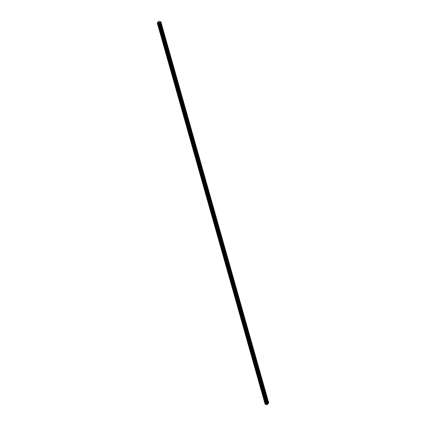 <?xml version="1.0" encoding="UTF-8"?>
<svg xmlns="http://www.w3.org/2000/svg" width="426" height="426" viewBox="0 0 426 426"><rect width="100%" height="100%" fill="white"/><g stroke="black" fill="none" stroke-linecap="round" stroke-linejoin="round"><path stroke-width="0.64" d="M159.974 23.499A0.474 0.277 -78.3 0 1 160.458 23.015L160.549 23.334A0.474 0.277 -78.3 0 1 160.064 23.829M162.876 33.761A0.474 0.277 -78.3 0 1 163.36 33.276L163.451 33.59A0.474 0.277 -78.3 0 1 162.966 34.085M165.778 44.016A0.474 0.277 -78.3 0 1 166.262 43.532L166.353 43.851A0.474 0.277 -78.3 0 1 165.868 44.341M168.68 54.272A0.474 0.277 -78.3 0 1 169.165 53.793L169.255 54.107A0.474 0.277 -78.3 0 1 168.771 54.603M171.582 64.534A0.474 0.277 -78.3 0 1 172.067 64.049L172.157 64.363A0.474 0.277 -78.3 0 1 171.678 64.858M174.484 74.79A0.474 0.277 -78.3 0 1 174.969 74.305L175.059 74.625A0.474 0.277 -78.3 0 1 174.58 75.114M177.386 85.046A0.474 0.277 -78.3 0 1 177.876 84.566L177.961 84.88A0.474 0.277 -78.3 0 1 177.482 85.376M180.294 95.307A0.474 0.277 -78.3 0 1 180.778 94.822L180.869 95.142A0.474 0.277 -78.3 0 1 180.384 95.632M183.196 105.563A0.474 0.277 -78.3 0 1 183.681 105.078L183.771 105.398A0.474 0.277 -78.3 0 1 183.286 105.888M186.098 115.824A0.474 0.277 -78.3 0 1 186.583 115.339L186.673 115.654A0.474 0.277 -78.3 0 1 186.189 116.149M189 126.08A0.474 0.277 -78.3 0 1 189.485 125.595L189.575 125.915A0.474 0.277 -78.3 0 1 189.091 126.405M191.902 136.336A0.474 0.277 -78.3 0 1 192.387 135.857L192.477 136.171A0.474 0.277 -78.3 0 1 191.993 136.666M194.804 146.597A0.474 0.277 -78.3 0 1 195.289 146.113L195.38 146.427A0.474 0.277 -78.3 0 1 194.895 146.922M197.707 156.853A0.474 0.277 -78.3 0 1 198.191 156.369L198.282 156.688A0.474 0.277 -78.3 0 1 197.802 157.178M200.609 167.109A0.474 0.277 -78.3 0 1 201.093 166.63L201.184 166.944A0.474 0.277 -78.3 0 1 200.705 167.439M203.511 177.37A0.474 0.277 -78.3 0 1 204.001 176.886L204.086 177.205A0.474 0.277 -78.3 0 1 203.607 177.695M206.413 187.626A0.474 0.277 -78.3 0 1 206.903 187.142L206.988 187.461A0.474 0.277 -78.3 0 1 206.509 187.951M209.32 197.888A0.474 0.277 -78.3 0 1 209.805 197.403L209.896 197.717A0.474 0.277 -78.3 0 1 209.411 198.212M212.223 208.144A0.474 0.277 -78.3 0 1 212.707 207.659L212.798 207.979A0.474 0.277 -78.3 0 1 212.313 208.468M215.125 218.4A0.474 0.277 -78.3 0 1 215.609 217.92L215.7 218.234A0.474 0.277 -78.3 0 1 215.215 218.73M218.027 228.661A0.474 0.277 -78.3 0 1 218.511 228.176L218.602 228.49A0.474 0.277 -78.3 0 1 218.117 228.986M220.929 238.917A0.474 0.277 -78.3 0 1 221.413 238.432L221.504 238.752A0.474 0.277 -78.3 0 1 221.019 239.242M223.831 249.173A0.474 0.277 -78.3 0 1 224.316 248.693L224.406 249.008A0.474 0.277 -78.3 0 1 223.922 249.503M226.733 259.434A0.474 0.277 -78.3 0 1 227.218 258.949L227.308 259.269A0.474 0.277 -78.3 0 1 226.829 259.759M229.635 269.69A0.474 0.277 -78.3 0 1 230.12 269.205L230.21 269.525A0.474 0.277 -78.3 0 1 229.731 270.015M232.537 279.951A0.474 0.277 -78.3 0 1 233.027 279.467L233.113 279.781A0.474 0.277 -78.3 0 1 232.633 280.276M235.445 290.207A0.474 0.277 -78.3 0 1 235.929 289.723L236.02 290.042A0.474 0.277 -78.3 0 1 235.535 290.532M238.347 300.463A0.474 0.277 -78.3 0 1 238.832 299.979L238.922 300.298A0.474 0.277 -78.3 0 1 238.438 300.793M241.249 310.724A0.474 0.277 -78.3 0 1 241.734 310.24L241.824 310.554A0.474 0.277 -78.3 0 1 241.34 311.049M244.151 320.98A0.474 0.277 -78.3 0 1 244.636 320.496L244.726 320.815A0.474 0.277 -78.3 0 1 244.242 321.305M247.053 331.236A0.474 0.277 -78.3 0 1 247.538 330.757L247.628 331.071A0.474 0.277 -78.3 0 1 247.144 331.566M249.955 341.498A0.474 0.277 -78.3 0 1 250.44 341.013L250.531 341.332A0.474 0.277 -78.3 0 1 250.046 341.822M252.858 351.754A0.474 0.277 -78.3 0 1 253.342 351.269L253.433 351.588A0.474 0.277 -78.3 0 1 252.953 352.078M255.76 362.009A0.474 0.277 -78.3 0 1 256.244 361.53L256.335 361.844A0.474 0.277 -78.3 0 1 255.856 362.34M258.662 372.271A0.474 0.277 -78.3 0 1 259.152 371.786L259.237 372.106A0.474 0.277 -78.3 0 1 258.758 372.596M261.569 382.527A0.474 0.277 -78.3 0 1 262.054 382.042L262.144 382.362A0.474 0.277 -78.3 0 1 261.66 382.857M264.471 392.788A0.474 0.277 -78.3 0 1 264.956 392.303L265.047 392.618A0.474 0.277 -78.3 0 1 264.562 393.113M267.374 403.044A0.474 0.277 -78.3 0 1 267.858 402.559L267.949 402.879A0.474 0.277 -78.3 0 1 267.464 403.369M267.661 404.061L268.758 403.017L160.874 21.763L159.265 23.387L157.242 22.871L158.685 21.412L160.874 21.763M265.201 404.327L157.316 23.073L265.201 404.327L266.49 404.317L266.948 404.7L267.672 404.109L159.793 22.855M265.148 404.141L157.258 22.887M265.126 404.125L157.242 22.866L265.142 404.141M159.175 22.45L158.594 22.535M158.967 22.163L159.383 22.243L158.967 22.157M159.361 22.264L159.005 22.189L159.383 22.243M267.858 402.559L265.047 392.618M264.956 392.303L262.144 382.362M262.054 382.042L259.237 372.106M259.152 371.786L256.335 361.844M256.244 361.53L253.433 351.588M253.342 351.269L250.531 341.332M250.44 341.013L247.628 331.071M247.538 330.757L244.726 320.815M244.636 320.496L241.824 310.554M241.734 310.24L238.922 300.298M238.832 299.979L236.02 290.042M235.929 289.723L233.113 279.781M233.027 279.467L230.21 269.525M230.12 269.205L227.308 259.269M227.218 258.949L224.406 249.008M224.316 248.693L221.504 238.752M221.413 238.432L218.602 228.49M218.511 228.176L215.7 218.234M215.609 217.92L212.798 207.979M212.707 207.659L209.896 197.717M209.805 197.403L206.988 187.461M206.903 187.142L204.086 177.205M204.001 176.886L201.184 166.944M201.093 166.63L198.282 156.688M198.191 156.369L195.38 146.427M195.289 146.113L192.477 136.171M192.387 135.857L189.575 125.915M189.485 125.595L186.673 115.654M186.583 115.339L183.771 105.398M183.681 105.078L180.869 95.142M180.778 94.822L177.961 84.88M177.876 84.566L175.059 74.625M174.969 74.305L172.157 64.363M172.067 64.049L169.255 54.107M169.165 53.793L166.353 43.851M166.262 43.532L163.451 33.59M163.36 33.276L160.549 23.334M160.458 23.015L160.261 22.322M267.145 404.641L159.265 23.387M266.948 404.7L159.063 23.446M268.231 403.55L160.346 22.296M268.146 403.571L267.949 402.879M266.644 404.636L158.76 23.382M266.601 404.609L158.717 23.355M266.516 404.338L158.632 23.084M266.49 404.317L158.605 23.063M266.128 404.242L158.243 22.988M266.08 404.247L158.195 22.993M265.925 404.29L158.041 23.036M265.893 404.295L158.009 23.041M265.579 404.386L157.695 23.132M265.505 404.402L157.62 23.148M265.228 404.343L157.343 23.089"/></g></svg>
